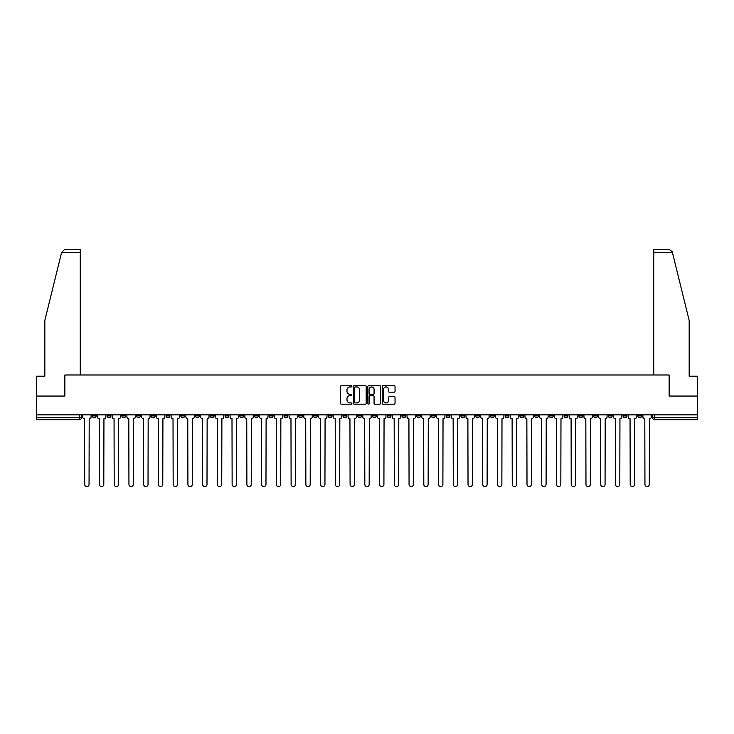 <?xml version="1.0" encoding="UTF-8"?>
<svg xmlns="http://www.w3.org/2000/svg" width="734" height="734" viewBox="0 0 734 734"><rect width="100%" height="100%" fill="white"/><g stroke="black" fill="none" stroke-linecap="round" stroke-linejoin="round"><path stroke-width="1.1" d="M351.88 386.295A0.651 0.651 0 0 0 351.228 385.653L341.374 385.653A0.927 0.927 0 0 0 340.448 386.579L340.448 403.278A0.927 0.927 0 0 0 341.374 404.205L351.228 404.205A0.651 0.651 0 0 0 351.88 403.553A0.651 0.651 0 0 0 351.228 402.902L349.953 402.902A2.973 2.973 0 0 1 346.989 399.938L346.989 398.544A2.973 2.973 0 0 1 349.953 395.58L351.228 395.58A0.651 0.651 0 0 0 351.88 394.929A0.651 0.651 0 0 0 351.228 394.277L349.953 394.277A2.973 2.973 0 0 1 346.989 391.305L346.989 389.919A2.973 2.973 0 0 1 349.953 386.946L351.228 386.946A0.651 0.651 0 0 0 351.88 386.295M578.887 414.866L578.887 415.903L582.668 415.903A1.89 1.89 0 0 1 580.778 417.793A1.89 1.89 0 0 1 578.887 415.903L578.887 414.866M490.422 414.866L490.422 415.903L494.202 415.903A1.89 1.89 0 0 1 492.312 417.793A1.89 1.89 0 0 1 490.422 415.903L490.422 414.866M475.678 414.866L475.678 415.903L479.467 415.903A1.89 1.89 0 0 1 477.577 417.793A1.89 1.89 0 0 1 475.678 415.903L475.678 414.866M387.222 414.866L387.222 415.903L391.002 415.903A1.89 1.89 0 0 1 389.112 417.793A1.89 1.89 0 0 1 387.222 415.903L387.222 414.866M372.477 414.866L372.477 415.903L376.258 415.903A1.89 1.89 0 0 1 374.368 417.793A1.89 1.89 0 0 1 372.477 415.903L372.477 414.866M357.742 414.866L357.742 415.903L361.523 415.903A1.89 1.89 0 0 1 359.632 417.793A1.89 1.89 0 0 1 357.742 415.903L357.742 414.866M328.254 414.866L328.254 415.903L332.034 415.903A1.89 1.89 0 0 1 330.144 417.793A1.89 1.89 0 0 1 328.254 415.903L328.254 414.866M298.766 415.903L298.766 414.866L298.766 415.903A1.89 1.89 0 0 0 300.656 417.793A1.89 1.89 0 0 1 298.766 415.903L302.546 415.903A1.89 1.89 0 0 1 300.656 417.793A1.89 1.89 0 0 0 302.546 415.903L302.546 414.866L302.546 415.903M284.021 415.903L284.021 414.866L284.021 415.903A1.89 1.89 0 0 0 285.911 417.793A1.89 1.89 0 0 1 284.021 415.903L287.801 415.903A1.89 1.89 0 0 1 285.911 417.793M269.277 415.903L269.277 414.866L269.277 415.903A1.89 1.89 0 0 0 271.167 417.793A1.89 1.89 0 0 1 269.277 415.903L273.057 415.903A1.89 1.89 0 0 1 271.167 417.793A1.89 1.89 0 0 0 273.057 415.903L273.057 414.866L273.057 415.903M254.533 414.866L254.533 415.903L258.322 415.903A1.89 1.89 0 0 1 256.423 417.793A1.89 1.89 0 0 1 254.533 415.903L254.533 414.866M239.798 414.866L239.798 415.903L243.578 415.903A1.89 1.89 0 0 1 241.688 417.793A1.89 1.89 0 0 1 239.798 415.903L239.798 414.866M225.054 414.866L225.054 415.903L228.834 415.903A1.89 1.89 0 0 1 226.944 417.793A1.89 1.89 0 0 1 225.054 415.903L225.054 414.866M210.309 415.903L210.309 414.866L210.309 415.903A1.89 1.89 0 0 0 212.199 417.793A1.89 1.89 0 0 1 210.309 415.903L214.089 415.903A1.89 1.89 0 0 1 212.199 417.793M180.821 415.903L180.821 414.866L180.821 415.903A1.89 1.89 0 0 0 182.711 417.793A1.89 1.89 0 0 1 180.821 415.903L184.601 415.903A1.89 1.89 0 0 1 182.711 417.793A1.89 1.89 0 0 0 184.601 415.903L184.601 414.866L184.601 415.903M166.077 415.903L166.077 414.866L166.077 415.903A1.89 1.89 0 0 0 167.967 417.793A1.89 1.89 0 0 1 166.077 415.903L169.857 415.903A1.89 1.89 0 0 1 167.967 417.793A1.89 1.89 0 0 0 169.857 415.903L169.857 414.866L169.857 415.903M151.332 415.903L151.332 414.866L151.332 415.903A1.89 1.89 0 0 0 153.222 417.793A1.89 1.89 0 0 1 151.332 415.903L155.113 415.903A1.89 1.89 0 0 1 153.222 417.793A1.89 1.89 0 0 0 155.113 415.903L155.113 414.866L155.113 415.903M136.597 415.903L136.597 414.866L136.597 415.903A1.89 1.89 0 0 0 138.487 417.793A1.89 1.89 0 0 1 136.597 415.903L140.377 415.903A1.89 1.89 0 0 1 138.487 417.793M121.853 415.903L121.853 414.866L121.853 415.903A1.89 1.89 0 0 0 123.743 417.793A1.89 1.89 0 0 1 121.853 415.903L125.633 415.903A1.89 1.89 0 0 1 123.743 417.793A1.89 1.89 0 0 0 125.633 415.903L125.633 414.866L125.633 415.903M107.109 415.903L107.109 414.866L107.109 415.903A1.89 1.89 0 0 0 108.999 417.793A1.89 1.89 0 0 1 107.109 415.903L110.889 415.903A1.89 1.89 0 0 1 108.999 417.793A1.89 1.89 0 0 0 110.889 415.903L110.889 414.866L110.889 415.903M394.112 392.195A0.927 0.927 0 0 0 395.039 391.259L395.039 386.579A0.927 0.927 0 0 0 394.112 385.653L383.166 385.653A0.927 0.927 0 0 0 382.24 386.579L382.24 403.278A0.927 0.927 0 0 0 383.166 404.205L394.112 404.205A0.927 0.927 0 0 0 395.039 403.278L395.039 397.617A0.927 0.927 0 0 0 394.112 396.69L389.424 396.69A0.927 0.927 0 0 0 388.497 397.617L388.497 400.425A2.477 2.477 0 0 1 386.02 402.902A2.477 2.477 0 0 1 383.533 400.425L383.533 389.433A2.477 2.477 0 0 1 386.02 386.946A2.477 2.477 0 0 1 388.497 389.433L388.497 391.259A0.927 0.927 0 0 0 389.424 392.195L394.112 392.195M61.61 252.413L64.528 249.578L80.263 249.578L80.263 252.413L61.61 252.413L44.829 320.455L44.829 376.212L36.7 376.212L36.7 396.057L64.867 396.057L64.867 374.982L669.133 374.982L669.133 396.057L697.3 396.057L697.3 414.866L36.7 414.866L36.7 417.793L81.401 417.793L81.401 414.866L81.401 417.793A1.89 1.89 0 0 1 79.511 419.683L36.7 419.683L36.7 417.793M36.7 396.057L36.7 414.866M366.193 386.579A0.927 0.927 0 0 0 365.257 385.653L354.311 385.653A0.927 0.927 0 0 0 353.384 386.579L353.384 403.278A0.927 0.927 0 0 0 354.311 404.205L365.257 404.205A0.927 0.927 0 0 0 366.193 403.278L366.193 386.579M368.743 385.653L379.689 385.653A0.927 0.927 0 0 1 380.616 386.579L380.616 403.278A0.927 0.927 0 0 1 379.689 404.205L375.001 404.205A0.927 0.927 0 0 1 374.074 403.278L374.074 396.507A0.927 0.927 0 0 0 373.147 395.58L370.037 395.58A0.927 0.927 0 0 0 369.11 396.507L369.11 403.553A0.651 0.651 0 0 1 368.459 404.205A0.651 0.651 0 0 1 367.807 403.553L367.807 386.579A0.927 0.927 0 0 1 368.743 385.653M652.599 414.866L652.599 417.793L697.3 417.793L697.3 419.683L654.489 419.683A1.89 1.89 0 0 1 652.599 417.793M697.3 414.866L697.3 417.793M641.635 414.866L641.635 415.903A1.89 1.89 0 0 1 639.745 417.793A1.89 1.89 0 0 1 637.855 415.903A1.89 1.89 0 0 0 639.745 417.793M637.855 414.866L637.855 415.903L641.635 415.903M626.891 414.866L626.891 415.903A1.89 1.89 0 0 1 625.001 417.793A1.89 1.89 0 0 1 623.111 415.903L626.891 415.903A1.89 1.89 0 0 1 625.001 417.793M623.111 414.866L623.111 415.903M612.147 414.866L612.147 415.903A1.89 1.89 0 0 1 610.257 417.793A1.89 1.89 0 0 1 608.367 415.903A1.89 1.89 0 0 0 610.257 417.793M608.367 414.866L608.367 415.903L612.147 415.903M597.403 414.866L597.403 415.903A1.89 1.89 0 0 1 595.513 417.793A1.89 1.89 0 0 1 593.622 415.903L597.403 415.903M593.622 414.866L593.622 415.903M582.668 414.866L582.668 415.903A1.89 1.89 0 0 1 580.778 417.793M567.923 414.866L567.923 415.903A1.89 1.89 0 0 1 566.033 417.793A1.89 1.89 0 0 1 564.143 415.903L567.923 415.903M564.143 414.866L564.143 415.903M553.179 414.866L553.179 415.903A1.89 1.89 0 0 1 551.289 417.793A1.89 1.89 0 0 1 549.399 415.903L553.179 415.903M549.399 414.866L549.399 415.903M538.435 414.866L538.435 415.903A1.89 1.89 0 0 1 536.545 417.793A1.89 1.89 0 0 1 534.655 415.903A1.89 1.89 0 0 0 536.545 417.793M534.655 414.866L534.655 415.903L538.435 415.903M523.691 414.866L523.691 415.903A1.89 1.89 0 0 1 521.801 417.793A1.89 1.89 0 0 1 519.911 415.903L523.691 415.903M519.911 414.866L519.911 415.903M508.946 414.866L508.946 415.903A1.89 1.89 0 0 1 507.056 417.793A1.89 1.89 0 0 1 505.166 415.903L508.946 415.903M505.166 414.866L505.166 415.903M494.202 414.866L494.202 415.903M479.467 414.866L479.467 415.903L479.467 414.866M464.723 414.866L464.723 415.903A1.89 1.89 0 0 1 462.833 417.793A1.89 1.89 0 0 1 460.943 415.903L464.723 415.903M460.943 414.866L460.943 415.903M449.979 414.866L449.979 415.903A1.89 1.89 0 0 1 448.089 417.793A1.89 1.89 0 0 1 446.199 415.903L449.979 415.903M446.199 414.866L446.199 415.903M435.234 414.866L435.234 415.903A1.89 1.89 0 0 1 433.344 417.793A1.89 1.89 0 0 1 431.454 415.903L435.234 415.903M431.454 414.866L431.454 415.903M420.49 414.866L420.49 415.903A1.89 1.89 0 0 1 418.6 417.793A1.89 1.89 0 0 1 416.71 415.903L420.49 415.903M416.71 414.866L416.71 415.903M405.746 414.866L405.746 415.903A1.89 1.89 0 0 1 403.856 417.793A1.89 1.89 0 0 1 401.966 415.903L405.746 415.903M401.966 414.866L401.966 415.903M391.002 414.866L391.002 415.903A1.89 1.89 0 0 1 389.112 417.793M376.258 414.866L376.258 415.903M361.523 415.903L361.523 414.866L361.523 415.903A1.89 1.89 0 0 1 359.632 417.793M346.778 414.866L346.778 415.903A1.89 1.89 0 0 1 344.888 417.793A1.89 1.89 0 0 1 342.998 415.903A1.89 1.89 0 0 0 344.888 417.793A1.89 1.89 0 0 0 346.778 415.903L342.998 415.903L342.998 414.866M332.034 415.903L332.034 414.866L332.034 415.903A1.89 1.89 0 0 1 330.144 417.793M317.29 414.866L317.29 415.903A1.89 1.89 0 0 1 315.4 417.793A1.89 1.89 0 0 1 313.51 415.903A1.89 1.89 0 0 0 315.4 417.793M313.51 414.866L313.51 415.903L317.29 415.903M287.801 414.866L287.801 415.903L287.801 414.866M258.322 415.903L258.322 414.866L258.322 415.903A1.89 1.89 0 0 1 256.423 417.793M243.578 415.903L243.578 414.866L243.578 415.903A1.89 1.89 0 0 1 241.688 417.793M228.834 415.903L228.834 414.866L228.834 415.903A1.89 1.89 0 0 1 226.944 417.793M214.089 414.866L214.089 415.903L214.089 414.866M199.345 415.903L199.345 414.866L199.345 415.903A1.89 1.89 0 0 1 197.455 417.793A1.89 1.89 0 0 1 195.565 415.903L199.345 415.903A1.89 1.89 0 0 1 197.455 417.793M195.565 414.866L195.565 415.903M140.377 414.866L140.377 415.903L140.377 414.866M96.145 414.866L96.145 415.903A1.89 1.89 0 0 1 94.255 417.793A1.89 1.89 0 0 1 92.365 415.903A1.89 1.89 0 0 0 94.255 417.793A1.89 1.89 0 0 0 96.145 415.903L96.145 414.866M92.365 414.866L92.365 415.903L96.145 415.903M79.511 414.866L79.511 419.683A1.89 1.89 0 0 0 81.401 417.793M355.339 386.946A0.651 0.651 0 0 0 354.687 387.598L354.687 402.26A0.651 0.651 0 0 0 355.339 402.902L356.678 402.902A2.973 2.973 0 0 0 359.651 399.938L359.651 389.919A2.973 2.973 0 0 0 356.678 386.946L355.339 386.946M374.074 389.479A2.477 2.477 0 0 0 371.587 386.992A2.477 2.477 0 0 0 369.11 389.479L369.11 393.351A0.927 0.927 0 0 0 370.037 394.277L373.147 394.277A0.927 0.927 0 0 0 374.074 393.351L374.074 389.479M82.676 414.866L82.676 416.848A1.89 1.89 139.8 0 0 84.566 418.738L84.713 484.422A2.174 2.174 139.8 0 0 86.887 486.596A2.174 2.174 139.8 0 0 89.053 484.422L89.199 418.738A1.89 1.89 139.8 0 0 91.089 416.848L91.089 414.866M97.42 414.866L97.42 416.848A1.89 1.89 139.8 0 0 99.31 418.738L99.448 484.422A2.174 2.174 139.8 0 0 101.622 486.596A2.174 2.174 139.8 0 0 103.797 484.422L103.944 418.738A1.89 1.89 139.8 0 0 105.834 416.848L105.834 414.866M112.164 414.866L112.164 416.848A1.89 1.89 139.8 0 0 114.054 418.738L114.192 484.422A2.174 2.174 139.8 0 0 116.367 486.596A2.174 2.174 139.8 0 0 118.541 484.422L118.688 418.738A1.89 1.89 139.8 0 0 120.578 416.848L120.578 414.866M80.263 374.982L80.263 252.413M64.766 396.057L64.867 374.982M697.3 396.057L697.3 376.212L689.171 376.212L689.171 320.455L672.225 251.734L669.472 249.578L653.737 249.578L653.737 374.982M669.234 396.057L669.133 374.982M126.909 414.866L126.909 416.848A1.89 1.89 139.8 0 0 128.799 418.738L128.936 484.422A2.174 2.174 139.8 0 0 131.111 486.596A2.174 2.174 139.8 0 0 133.285 484.422L133.423 418.738A1.89 1.89 139.8 0 0 135.313 416.848L135.313 414.866M141.653 414.866L141.653 416.848A1.89 1.89 139.8 0 0 143.543 418.738L143.68 484.422A2.174 2.174 139.8 0 0 145.855 486.596A2.174 2.174 139.8 0 0 148.029 484.422L148.167 418.738A1.89 1.89 139.8 0 0 150.057 416.848L150.057 414.866M156.388 414.866L156.388 416.848A1.89 1.89 139.8 0 0 158.287 418.738L158.425 484.422A2.174 2.174 139.8 0 0 160.599 486.596A2.174 2.174 139.8 0 0 162.774 484.422L162.911 418.738A1.89 1.89 139.8 0 0 164.801 416.848L164.801 414.866M171.132 414.866L171.132 416.848A1.89 1.89 139.8 0 0 173.022 418.738L173.169 484.422A2.174 2.174 139.8 0 0 175.343 486.596A2.174 2.174 139.8 0 0 177.518 484.422L177.656 418.738A1.89 1.89 139.8 0 0 179.546 416.848L179.546 414.866M185.876 414.866L185.876 416.848A1.89 1.89 139.8 0 0 187.766 418.738L187.913 484.422A2.174 2.174 139.8 0 0 190.088 486.596A2.174 2.174 139.8 0 0 192.262 484.422L192.4 418.738A1.89 1.89 139.8 0 0 194.29 416.848L194.29 414.866M200.621 414.866L200.621 416.848A1.89 1.89 139.8 0 0 202.511 418.738L202.657 484.422A2.174 2.174 139.8 0 0 204.823 486.596A2.174 2.174 139.8 0 0 206.997 484.422L207.144 418.738A1.89 1.89 139.8 0 0 209.034 416.848L209.034 414.866M215.365 414.866L215.365 416.848A1.89 1.89 139.8 0 0 217.255 418.738L217.392 484.422A2.174 2.174 139.8 0 0 219.567 486.596A2.174 2.174 139.8 0 0 221.741 484.422L221.888 418.738A1.89 1.89 139.8 0 0 223.778 416.848L223.778 414.866M230.109 414.866L230.109 416.848A1.89 1.89 139.8 0 0 231.999 418.738L232.137 484.422A2.174 2.174 139.8 0 0 234.311 486.596A2.174 2.174 139.8 0 0 236.486 484.422L236.632 418.738A1.89 1.89 139.8 0 0 238.522 416.848L238.522 414.866M244.853 414.866L244.853 416.848A1.89 1.89 139.8 0 0 246.743 418.738L246.881 484.422A2.174 2.174 139.8 0 0 249.055 486.596A2.174 2.174 139.8 0 0 251.23 484.422L251.367 418.738A1.89 1.89 139.8 0 0 253.258 416.848L253.258 414.866M259.597 414.866L259.597 416.848A1.89 1.89 139.8 0 0 261.488 418.738L261.625 484.422A2.174 2.174 139.8 0 0 263.8 486.596A2.174 2.174 139.8 0 0 265.974 484.422L266.112 418.738A1.89 1.89 139.8 0 0 268.002 416.848L268.002 414.866M274.332 414.866L274.332 416.848A1.89 1.89 139.8 0 0 276.223 418.738L276.369 484.422A2.174 2.174 139.8 0 0 278.544 486.596A2.174 2.174 139.8 0 0 280.718 484.422L280.856 418.738A1.89 1.89 139.8 0 0 282.746 416.848L282.746 414.866M289.077 414.866L289.077 416.848A1.89 1.89 139.8 0 0 290.967 418.738L291.114 484.422A2.174 2.174 139.8 0 0 293.288 486.596A2.174 2.174 139.8 0 0 295.463 484.422L295.6 418.738A1.89 1.89 139.8 0 0 297.49 416.848L297.49 414.866M303.821 414.866L303.821 416.848A1.89 1.89 139.8 0 0 305.711 418.738L305.858 484.422A2.174 2.174 139.8 0 0 308.032 486.596A2.174 2.174 139.8 0 0 310.198 484.422L310.344 418.738A1.89 1.89 139.8 0 0 312.234 416.848L312.234 414.866M318.565 414.866L318.565 416.848A1.89 1.89 139.8 0 0 320.455 418.738L320.593 484.422A2.174 2.174 139.8 0 0 322.767 486.596A2.174 2.174 139.8 0 0 324.942 484.422L325.089 418.738A1.89 1.89 139.8 0 0 326.979 416.848L326.979 414.866M333.309 414.866L333.309 416.848A1.89 1.89 139.8 0 0 335.199 418.738L335.337 484.422A2.174 2.174 139.8 0 0 337.512 486.596A2.174 2.174 139.8 0 0 339.686 484.422L339.833 418.738A1.89 1.89 139.8 0 0 341.723 416.848L341.723 414.866M348.054 414.866L348.054 416.848A1.89 1.89 139.8 0 0 349.944 418.738L350.081 484.422A2.174 2.174 139.8 0 0 352.256 486.596A2.174 2.174 139.8 0 0 354.43 484.422L354.568 418.738A1.89 1.89 139.8 0 0 356.467 416.848L356.467 414.866M362.798 414.866L362.798 416.848A1.89 1.89 139.8 0 0 364.688 418.738L364.826 484.422A2.174 2.174 139.8 0 0 367 486.596A2.174 2.174 139.8 0 0 369.174 484.422L369.312 418.738A1.89 1.89 139.8 0 0 371.202 416.848L371.202 414.866M377.533 414.866L377.533 416.848A1.89 1.89 139.8 0 0 379.432 418.738L379.57 484.422A2.174 2.174 139.8 0 0 381.744 486.596A2.174 2.174 139.8 0 0 383.919 484.422L384.056 418.738A1.89 1.89 139.8 0 0 385.946 416.848L385.946 414.866M392.277 414.866L392.277 416.848A1.89 1.89 139.8 0 0 394.167 418.738L394.314 484.422A2.174 2.174 139.8 0 0 396.488 486.596A2.174 2.174 139.8 0 0 398.663 484.422L398.801 418.738A1.89 1.89 139.8 0 0 400.691 416.848L400.691 414.866M407.021 414.866L407.021 416.848A1.89 1.89 139.8 0 0 408.911 418.738L409.058 484.422A2.174 2.174 139.8 0 0 411.233 486.596A2.174 2.174 139.8 0 0 413.407 484.422L413.545 418.738A1.89 1.89 139.8 0 0 415.435 416.848L415.435 414.866M421.766 414.866L421.766 416.848A1.89 1.89 139.8 0 0 423.656 418.738L423.802 484.422A2.174 2.174 139.8 0 0 425.968 486.596A2.174 2.174 139.8 0 0 428.142 484.422L428.289 418.738A1.89 1.89 139.8 0 0 430.179 416.848L430.179 414.866M436.51 414.866L436.51 416.848A1.89 1.89 139.8 0 0 438.4 418.738L438.537 484.422A2.174 2.174 139.8 0 0 440.712 486.596A2.174 2.174 139.8 0 0 442.886 484.422L443.033 418.738A1.89 1.89 139.8 0 0 444.923 416.848L444.923 414.866M451.254 414.866L451.254 416.848A1.89 1.89 139.8 0 0 453.144 418.738L453.282 484.422A2.174 2.174 139.8 0 0 455.456 486.596A2.174 2.174 139.8 0 0 457.631 484.422L457.777 418.738A1.89 1.89 139.8 0 0 459.668 416.848L459.668 414.866M465.998 414.866L465.998 416.848A1.89 1.89 139.8 0 0 467.888 418.738L468.026 484.422A2.174 2.174 139.8 0 0 470.2 486.596A2.174 2.174 139.8 0 0 472.375 484.422L472.512 418.738A1.89 1.89 139.8 0 0 474.403 416.848L474.403 414.866M480.742 414.866L480.742 416.848A1.89 1.89 139.8 0 0 482.633 418.738L482.77 484.422A2.174 2.174 139.8 0 0 484.945 486.596A2.174 2.174 139.8 0 0 487.119 484.422L487.257 418.738A1.89 1.89 139.8 0 0 489.147 416.848L489.147 414.866M495.478 414.866L495.478 416.848A1.89 1.89 139.8 0 0 497.368 418.738L497.514 484.422A2.174 2.174 139.8 0 0 499.689 486.596A2.174 2.174 139.8 0 0 501.863 484.422L502.001 418.738A1.89 1.89 139.8 0 0 503.891 416.848L503.891 414.866M510.222 414.866L510.222 416.848A1.89 1.89 139.8 0 0 512.112 418.738L512.259 484.422A2.174 2.174 139.8 0 0 514.433 486.596A2.174 2.174 139.8 0 0 516.608 484.422L516.745 418.738A1.89 1.89 139.8 0 0 518.635 416.848L518.635 414.866M524.966 414.866L524.966 416.848A1.89 1.89 139.8 0 0 526.856 418.738L527.003 484.422A2.174 2.174 139.8 0 0 529.177 486.596A2.174 2.174 139.8 0 0 531.343 484.422L531.489 418.738A1.89 1.89 139.8 0 0 533.379 416.848L533.379 414.866M539.71 414.866L539.71 416.848A1.89 1.89 139.8 0 0 541.6 418.738L541.738 484.422A2.174 2.174 139.8 0 0 543.912 486.596A2.174 2.174 139.8 0 0 546.087 484.422L546.234 418.738A1.89 1.89 139.8 0 0 548.124 416.848L548.124 414.866M554.454 414.866L554.454 416.848A1.89 1.89 139.8 0 0 556.344 418.738L556.482 484.422A2.174 2.174 139.8 0 0 558.657 486.596A2.174 2.174 139.8 0 0 560.831 484.422L560.978 418.738A1.89 1.89 139.8 0 0 562.868 416.848L562.868 414.866M569.199 414.866L569.199 416.848A1.89 1.89 139.8 0 0 571.089 418.738L571.226 484.422A2.174 2.174 139.8 0 0 573.401 486.596A2.174 2.174 139.8 0 0 575.575 484.422L575.713 418.738A1.89 1.89 139.8 0 0 577.612 416.848L577.612 414.866M583.943 414.866L583.943 416.848A1.89 1.89 139.8 0 0 585.833 418.738L585.971 484.422A2.174 2.174 139.8 0 0 588.145 486.596A2.174 2.174 139.8 0 0 590.319 484.422L590.457 418.738A1.89 1.89 139.8 0 0 592.347 416.848L592.347 414.866M598.687 414.866L598.687 416.848A1.89 1.89 139.8 0 0 600.577 418.738L600.715 484.422A2.174 2.174 139.8 0 0 602.889 486.596A2.174 2.174 139.8 0 0 605.064 484.422L605.201 418.738A1.89 1.89 139.8 0 0 607.091 416.848L607.091 414.866M613.422 414.866L613.422 416.848A1.89 1.89 139.8 0 0 615.312 418.738L615.459 484.422A2.174 2.174 139.8 0 0 617.633 486.596A2.174 2.174 139.8 0 0 619.808 484.422L619.946 418.738A1.89 1.89 139.8 0 0 621.836 416.848L621.836 414.866M628.166 414.866L628.166 416.848A1.89 1.89 139.8 0 0 630.056 418.738L630.203 484.422A2.174 2.174 139.8 0 0 632.378 486.596A2.174 2.174 139.8 0 0 634.552 484.422L634.69 418.738A1.89 1.89 139.8 0 0 636.58 416.848L636.58 414.866M642.911 414.866L642.911 416.848A1.89 1.89 139.8 0 0 644.801 418.738L644.947 484.422A2.174 2.174 139.8 0 0 647.113 486.596A2.174 2.174 139.8 0 0 649.287 484.422L649.434 418.738A1.89 1.89 139.8 0 0 651.324 416.848L651.324 414.866M654.489 414.866L654.489 419.683M672.39 252.413L653.737 252.413"/></g></svg>

